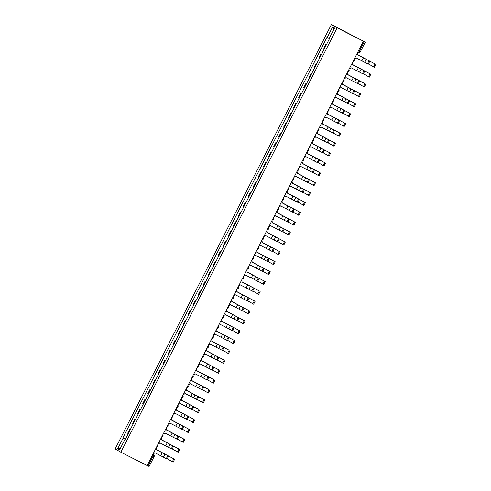 <?xml version="1.0" encoding="UTF-8"?>
<svg xmlns="http://www.w3.org/2000/svg" width="491" height="491" viewBox="0 0 491 491"><rect width="100%" height="100%" fill="white"/><g stroke="black" fill="none" stroke-linecap="round" stroke-linejoin="round"><path stroke-width="0.74" d="M363.371 41.164L331.388 24.55L115.158 448.927L120.872 452.217L337.102 27.84L363.371 41.164L147.14 465.542L120.872 452.217M149.074 466.438L148.061 465.934L153.057 456.127L153.474 454.734L152.836 454.365L153.536 454.764A1.418 1.393 119.9 0 0 153.474 454.734L152.818 454.396M147.171 465.486L148.061 465.934M331.388 24.55L337.102 27.84M325.981 44.061L326.576 44.362L325.981 44.061L323.857 48.235L324.441 48.566M321.537 54.262L320.954 53.93L318.825 58.11L319.408 58.435M321.55 54.231L320.954 53.93M316.505 64.131L315.922 63.805L313.798 67.979L314.375 68.31M316.517 64.106L315.922 63.805M311.478 74.006L310.895 73.675L308.765 77.854L309.348 78.179M311.49 73.975L310.895 73.675M306.445 83.875L305.862 83.55L303.733 87.723L304.316 88.055M306.458 83.851L305.862 83.55M301.413 93.75L300.836 93.419L298.706 97.599L299.289 97.924M301.431 93.72L300.836 93.419M296.386 103.619L295.803 103.294L293.673 107.468L294.256 107.799M296.398 103.595L295.803 103.294M291.353 113.495L290.77 113.163L288.647 117.343L289.23 117.668M291.366 113.464L290.77 113.163M286.327 123.364L285.744 123.038L283.614 127.212L284.197 127.543M286.339 123.339L285.744 123.038M281.294 133.239L280.711 132.908L278.587 137.087L279.164 137.412M281.306 133.208L280.711 132.908M275.684 142.783L276.28 143.084L275.684 142.783L273.555 146.956L274.138 147.288M271.235 152.983L270.651 152.652L268.522 156.832L269.105 157.157M271.247 152.953L270.651 152.652M266.202 162.852L265.625 162.527L263.495 166.701L264.078 167.032M266.22 162.828L265.625 162.527M261.175 172.728L260.592 172.396L258.462 176.576L259.045 176.901M261.187 172.697L260.592 172.396M256.142 182.597L255.559 182.271L253.436 186.445L254.019 186.776M256.161 182.572L255.559 182.271M251.116 192.472L250.533 192.141L248.403 196.32L248.986 196.645M251.128 192.441L250.533 192.141M246.083 202.341L245.5 202.016L243.376 206.189L243.953 206.521M246.095 202.317L245.5 202.016M241.056 212.216L240.473 211.885L238.344 216.065L238.927 216.39M241.069 212.186L240.473 211.885M236.024 222.085L235.441 221.76L233.311 225.934L233.894 226.265M236.036 222.061L235.441 221.76M230.991 231.961L230.414 231.629L228.284 235.809L228.867 236.134M231.009 231.93L230.414 231.629M225.964 241.83L225.381 241.504L223.252 245.678L223.835 246.009M225.977 241.805L225.381 241.504M220.932 251.705L220.349 251.374L218.225 255.553L218.808 255.879M220.95 251.674L220.349 251.374M215.905 261.574L215.322 261.249L213.192 265.422L213.775 265.754M215.917 261.55L215.322 261.249M210.872 271.449L210.289 271.118L208.166 275.298L208.743 275.623M210.885 271.419L210.289 271.118M205.846 281.318L205.263 280.993L203.133 285.167L203.716 285.498M205.858 281.294L205.263 280.993M200.813 291.194L200.23 290.862L198.1 295.042L198.683 295.367M200.825 291.163L200.23 290.862M195.78 301.063L195.203 300.738L193.073 304.911L193.657 305.242M195.799 301.038L195.203 300.738M190.754 310.938L190.17 310.607L188.041 314.786L188.624 315.112M190.766 310.907L190.17 310.607M185.721 320.807L185.144 320.482L183.014 324.655L183.597 324.987M185.739 320.783L185.144 320.482M180.694 330.682L180.111 330.351L177.981 334.531L178.564 334.856M180.706 330.652L180.111 330.351M175.661 340.551L175.078 340.226L172.955 344.4L173.532 344.731M175.674 340.527L175.078 340.226M170.635 350.427L170.052 350.095L167.922 354.275L168.505 354.6M170.647 350.396L170.052 350.095M165.602 360.296L165.019 359.971L162.889 364.144L163.472 364.475M165.614 360.271L165.019 359.971M160.575 370.171L159.992 369.84L157.863 374.019L158.446 374.345M160.588 370.14L159.992 369.84M155.543 380.04L154.96 379.715L152.83 383.888L153.413 384.22M155.555 380.016L154.96 379.715M150.51 389.915L149.933 389.584L147.803 393.764L148.386 394.089M150.528 389.885L149.933 389.584M145.483 399.784L144.9 399.459L142.771 403.633L143.354 403.964M145.496 399.76L144.9 399.459M140.451 409.66L139.867 409.328L137.744 413.508L138.321 413.833M140.463 409.629L139.867 409.328M135.424 419.529L134.841 419.204L132.711 423.377L133.294 423.708M135.436 419.504L134.841 419.204M130.391 429.404L129.808 429.073L127.685 433.252L128.261 433.578M130.403 429.373L129.808 429.073M329.191 38.556L327.227 37.543L332.64 26.907L334.561 28.012L329.142 38.648L329.412 38.801L125.309 439.384L125.039 439.224L119.62 449.86L117.699 448.749L123.118 438.119L125.358 439.279M327.227 37.543L326.957 37.384L122.848 437.966L123.118 438.119M125.377 439.249L122.848 437.966M332.64 26.907L333.745 29.613M120.528 448.08L117.699 448.749M357.516 54.796L369.791 61.252L368.311 64.168L367.501 63.756L368.98 60.847L357.558 54.71A1.418 1.393 119.9 0 0 357.307 53.065M354.502 58.576A1.418 1.393 119.9 0 0 355.981 57.809L368.311 64.168M375.842 64.364L374.357 67.273L373.553 66.868L375.032 63.953L357.577 54.679L375.032 63.953M374.357 67.273L368.581 64.002M352.489 64.671L364.764 71.127L363.279 74.037L362.468 73.632L363.954 70.716L352.532 64.579A1.418 1.393 119.9 0 0 352.28 62.934M349.469 68.452A1.418 1.393 119.9 0 0 350.948 67.684L363.279 74.037M347.456 74.54L359.731 80.997L358.252 83.912L357.442 83.501L358.921 80.592L347.499 74.454A1.418 1.393 119.9 0 0 347.247 72.809M344.437 78.321A1.418 1.393 119.9 0 0 345.922 77.553L358.252 83.912M352.55 64.542L370.809 74.233L369.33 77.148L368.52 76.737L369.999 73.822L352.544 64.554M369.33 77.148L363.549 73.871M365.783 84.108L364.297 87.017L363.493 86.612L364.973 83.697L347.518 74.423L364.973 83.697M364.297 87.017L358.522 83.746M342.423 84.415L354.698 90.872L353.219 93.781L352.409 93.376L353.894 90.461L342.473 84.323A1.418 1.393 119.9 0 0 342.221 82.678M339.41 88.196A1.418 1.393 119.9 0 0 340.889 87.429L353.219 93.781M337.397 94.284L349.672 100.741L348.193 103.656L347.382 103.245L348.862 100.336L337.44 94.198A1.418 1.393 119.9 0 0 337.188 92.554M334.377 98.065A1.418 1.393 119.9 0 0 335.862 97.298L348.193 103.656M332.364 104.16L344.639 110.616L343.16 113.525L342.35 113.12L343.829 110.205L332.407 104.067A1.418 1.393 119.9 0 0 332.155 102.423M329.351 107.94A1.418 1.393 119.9 0 0 330.83 107.173L343.16 113.525M342.491 84.286L360.75 93.977L359.271 96.893L358.461 96.481L359.94 93.566L342.485 84.299M359.271 96.893L353.489 93.615M337.458 94.162L355.717 103.853L354.238 106.762L353.434 106.357L354.913 103.441L337.458 94.168M354.238 106.762L348.463 103.491M350.691 113.722L349.205 116.637L348.401 116.226L349.88 113.311L332.425 104.037L349.88 113.311M349.211 116.637L343.43 113.36M327.337 114.029L339.612 120.485L338.127 123.401L337.323 122.989L338.802 120.08L327.38 113.943A1.418 1.393 119.9 0 0 327.129 112.298M324.318 117.809A1.418 1.393 119.9 0 0 325.797 117.042L338.127 123.401M345.658 123.597L344.179 126.506L343.375 126.101L344.848 123.186L327.393 113.912L344.848 123.186M344.179 126.506L338.403 123.235M322.305 123.904L334.58 130.361L333.101 133.27L332.297 132.865L333.77 129.949L322.348 123.812A1.418 1.393 119.9 0 0 322.096 122.167M330.977 128.341L329.492 131.25L333.101 133.27M319.291 127.685A1.418 1.393 119.9 0 0 320.77 126.917L329.492 131.25M322.366 123.775L340.631 133.466L339.146 136.381L338.342 135.97L339.821 133.055L322.366 123.781M339.146 136.381L333.371 133.104M317.278 133.773L329.553 140.23L328.068 143.145L327.258 142.734L328.743 139.818L317.321 133.687A1.418 1.393 119.9 0 0 317.069 132.042M314.258 137.554A1.418 1.393 119.9 0 0 315.738 136.786L328.068 143.145M334.119 146.25L333.309 145.839L334.788 142.93L317.333 133.656L335.599 143.341L334.119 146.25L333.315 145.845M333.309 145.839L328.344 142.979M312.245 143.648L324.52 150.105L323.041 153.014L322.231 152.609L323.71 149.694L312.288 143.556A1.418 1.393 119.9 0 0 312.037 141.911M309.226 147.429A1.418 1.393 119.9 0 0 310.711 146.662L323.041 153.014M330.572 153.21L329.087 156.126L328.283 155.715L329.762 152.799L312.307 143.525L329.762 152.799M323.311 152.848L329.087 156.126M318.008 162.889L317.198 162.478L318.684 159.563L307.213 153.523L312.976 156.439L319.488 159.974L318.008 162.889L317.204 162.478M307.213 153.523L307.262 153.431A1.418 1.393 119.9 0 0 307.01 151.787M304.199 157.298A1.418 1.393 119.9 0 0 305.678 156.531L317.198 162.478M325.539 163.086L324.06 165.995L323.25 165.59L324.729 162.674L307.274 153.401L324.729 162.674M324.06 165.995L318.278 162.724M302.186 163.393L314.461 169.849L312.982 172.758L312.172 172.353L313.651 169.438L302.229 163.3A1.418 1.393 119.9 0 0 301.977 161.656M310.858 167.83L309.373 170.739L312.982 172.758M299.166 167.173A1.418 1.393 119.9 0 0 300.652 166.406L309.373 170.739M320.506 172.955L319.027 175.87L318.217 175.459L319.702 172.544L302.247 163.27L319.702 172.544M319.027 175.87L313.252 172.593M297.153 173.262L309.428 179.718L307.949 182.634L307.139 182.222L308.618 179.307L297.202 173.176A1.418 1.393 119.9 0 0 296.945 171.531M294.14 177.042A1.418 1.393 119.9 0 0 295.619 176.275L307.949 182.634M315.48 182.83L314.001 185.739L313.19 185.334L314.67 182.419L297.215 173.145L314.67 182.419M314.001 185.739L308.219 182.468M292.127 183.137L304.402 189.594L302.916 192.503L302.112 192.098L303.591 189.182L292.17 183.045A1.418 1.393 119.9 0 0 291.918 181.4M289.107 186.911A1.418 1.393 119.9 0 0 290.592 186.15L302.916 192.503M310.447 192.699L308.968 195.614L308.158 195.203L309.637 192.288L292.182 183.014L309.637 192.288M308.968 195.614L303.192 192.337M287.094 193.006L299.369 199.463L297.89 202.378L297.08 201.967L298.559 199.051L287.137 192.92A1.418 1.393 119.9 0 0 286.885 191.275M284.08 196.787A1.418 1.393 119.9 0 0 285.559 196.019L297.89 202.378M287.155 192.883L305.42 202.574L303.941 205.484L303.131 205.078L304.61 202.163L287.155 192.889M303.941 205.484L298.16 202.212M282.067 202.881L294.342 209.338L292.857 212.247L292.053 211.842L293.532 208.927L282.11 202.789A1.418 1.393 119.9 0 0 281.859 201.144M279.048 206.656A1.418 1.393 119.9 0 0 280.527 205.895L292.857 212.247M282.129 202.752L300.388 212.443L298.909 215.359L298.098 214.948L299.578 212.032L282.122 202.758M298.909 215.359L293.133 212.081M277.034 212.75L289.309 219.207L287.83 222.122L287.02 221.711L288.499 218.796L277.077 212.664A1.418 1.393 119.9 0 0 276.826 211.02M274.015 216.531A1.418 1.393 119.9 0 0 275.5 215.764L287.83 222.122M295.361 222.319L293.876 225.228L293.072 224.823L294.551 221.907L277.096 212.634L294.551 221.907M293.876 225.228L288.1 221.957M282.798 231.991L281.987 231.58L283.473 228.671L272.002 222.632L284.277 229.082L282.798 231.991L281.994 231.586M272.002 222.632L272.051 222.533A1.418 1.393 119.9 0 0 271.799 220.889M268.988 226.4A1.418 1.393 119.9 0 0 270.467 225.639L281.987 231.58M272.069 222.497L290.328 232.188L288.849 235.103L288.039 234.692L289.518 231.777L272.063 222.503M288.849 235.103L283.068 231.826M266.975 232.495L279.25 238.951L277.771 241.867L276.961 241.455L278.44 238.54L267.018 232.409A1.418 1.393 119.9 0 0 266.766 230.764M263.955 236.275A1.418 1.393 119.9 0 0 265.441 235.508L277.771 241.867M283.816 244.972L283.006 244.561L284.492 241.652L267.036 232.378L285.296 242.063L283.816 244.972L283.012 244.567M283.006 244.561L278.041 241.701M261.942 242.37L274.217 248.827L272.738 251.736L271.928 251.324L273.407 248.415L261.991 242.278A1.418 1.393 119.9 0 0 261.734 240.633M258.929 246.144A1.418 1.393 119.9 0 0 260.408 245.383L272.738 251.736M280.269 251.932L278.79 254.847L277.98 254.436L279.459 251.521L262.004 242.247L279.459 251.521M278.79 254.847L273.008 251.57M256.916 252.239L269.191 258.696L267.712 261.611L266.901 261.2L268.381 258.284L256.959 252.153A1.418 1.393 119.9 0 0 256.707 250.508M253.896 256.02A1.418 1.393 119.9 0 0 255.381 255.252L267.712 261.611M273.757 264.717L272.947 264.305L274.426 261.396L256.971 252.122L275.236 261.807L273.757 264.717L272.953 264.311M272.947 264.305L267.982 261.445M251.883 262.114L264.158 268.571L262.679 271.48L261.875 271.075M262.679 271.48L261.869 271.069L263.348 268.16L251.926 262.022A1.418 1.393 119.9 0 0 251.674 260.377M248.869 265.889A1.418 1.393 119.9 0 0 250.349 265.128L261.869 271.069M270.21 271.676L268.73 274.592L267.92 274.181L269.399 271.265L251.944 261.991L269.399 271.265M262.949 271.314L268.73 274.592M246.856 271.983L259.131 278.44L257.646 281.355L256.842 280.944L258.321 278.029L246.899 271.897A1.418 1.393 119.9 0 0 246.648 270.253M255.529 276.421L254.043 279.33L257.646 281.355M243.837 275.764A1.418 1.393 119.9 0 0 245.316 274.997L254.043 279.33M265.177 281.552L263.698 284.461L262.888 284.05L264.367 281.14L246.912 271.867L264.367 281.14M263.698 284.461L257.922 281.19M241.824 281.859L254.099 288.315L252.62 291.224L251.809 290.819L253.288 287.904L241.867 281.766A1.418 1.393 119.9 0 0 241.615 280.122M238.81 285.633A1.418 1.393 119.9 0 0 240.289 284.872L252.62 291.224M260.15 291.421L258.665 294.336L257.861 293.925L259.34 291.01L241.885 281.736L259.34 291.01M258.665 294.336L252.89 291.059M236.791 291.728L249.066 298.184L247.587 301.1L246.777 300.688L248.262 297.773L236.84 291.642A1.418 1.393 119.9 0 0 236.588 289.997M233.777 295.508A1.418 1.393 119.9 0 0 235.257 294.741L247.587 301.1M236.858 291.605L255.117 301.296L253.638 304.205L252.828 303.794L254.307 300.885L236.852 291.611M253.638 304.205L247.857 300.934M231.764 301.597L244.039 308.06L242.56 310.969L241.75 310.564L243.229 307.648L231.807 301.511A1.418 1.393 119.9 0 0 231.556 299.866M228.745 305.377A1.418 1.393 119.9 0 0 230.23 304.616L242.56 310.969M250.085 311.165L248.606 314.08L247.795 313.669L249.281 310.754L231.826 301.48L249.281 310.754M248.606 314.08L242.83 310.803M226.732 311.472L239.007 317.929L237.527 320.844L236.717 320.433L238.196 317.517L226.781 311.386A1.418 1.393 119.9 0 0 226.523 309.741M223.718 315.253A1.418 1.393 119.9 0 0 225.197 314.486L237.527 320.844M226.799 311.349L245.058 321.04L243.579 323.95L242.769 323.538L244.248 320.629L226.793 311.355M243.579 323.95L237.797 320.678M221.705 321.341L233.98 327.804L232.501 330.713L231.691 330.308M232.501 330.713L231.691 330.302L233.17 327.393L221.748 321.255A1.418 1.393 119.9 0 0 221.496 319.61M218.685 325.122A1.418 1.393 119.9 0 0 220.171 324.361L231.684 330.302M221.766 321.218L240.025 330.909L238.546 333.825L237.736 333.414L239.221 330.498L221.76 321.224M238.546 333.825L232.771 330.547M216.672 331.216L228.947 337.673L227.468 340.588L226.658 340.177L228.137 337.262L216.715 331.13A1.418 1.393 119.9 0 0 216.463 329.486M213.659 334.997A1.418 1.393 119.9 0 0 215.138 334.23L227.468 340.588M234.999 340.785L233.513 343.694L232.709 343.283L234.189 340.373L216.734 331.1L234.189 340.373M233.52 343.694L227.738 340.423M211.646 341.085L223.921 347.548L222.435 350.457L221.631 350.052L223.11 347.137L211.689 341A1.418 1.393 119.9 0 0 211.437 339.355M208.626 344.866A1.418 1.393 119.9 0 0 210.105 344.105L222.435 350.457M229.966 350.654L228.487 353.569L227.677 353.158L229.156 350.243L211.701 340.969L229.156 350.243M228.487 353.569L222.711 350.292M206.613 350.961L218.888 357.417L217.409 360.333L216.599 359.921L218.078 357.006L206.656 350.875A1.418 1.393 119.9 0 0 206.404 349.23M203.599 354.741A1.418 1.393 119.9 0 0 205.078 353.974L217.409 360.333M224.939 360.529L223.454 363.438L222.65 363.027L224.129 360.118L206.674 350.844L224.129 360.118M223.454 363.438L217.679 360.167M201.58 360.83L213.855 367.293L212.376 370.202L211.566 369.791L213.051 366.881L201.629 360.744A1.418 1.393 119.9 0 0 201.378 359.099M198.567 364.61A1.418 1.393 119.9 0 0 200.046 363.849L212.376 370.202M219.907 370.398L218.427 373.313L217.617 372.902L219.096 369.987L201.641 360.713L219.096 369.987M218.427 373.313L212.646 370.036M196.553 370.705L208.828 377.162L207.349 380.077L206.539 379.666L208.018 376.75L196.596 370.619A1.418 1.393 119.9 0 0 196.345 368.974M193.534 374.486A1.418 1.393 119.9 0 0 195.019 373.719L207.349 380.077M213.395 383.183L212.585 382.771L214.07 379.862L196.615 370.588L205.508 375.087L214.88 380.273L213.395 383.183L212.591 382.771M212.585 382.771L207.619 379.911M202.317 389.946L201.506 389.535L202.992 386.626L191.521 380.586L203.796 387.037L202.317 389.946L201.513 389.541M191.521 380.586L191.57 380.488A1.418 1.393 119.9 0 0 191.312 378.843M188.507 384.355A1.418 1.393 119.9 0 0 189.986 383.594L201.506 389.535M209.847 390.142L208.368 393.058L207.558 392.647L209.037 389.731L191.582 380.457L209.037 389.731M202.587 389.78L208.368 393.058M186.494 390.449L198.769 396.906L197.29 399.821L196.48 399.41L197.959 396.495L186.537 390.363A1.418 1.393 119.9 0 0 186.285 388.719M195.166 394.887L193.681 397.796L197.29 399.821M183.474 394.23A1.418 1.393 119.9 0 0 184.96 393.463L193.681 397.796M186.555 390.327L204.815 400.018L203.335 402.927L202.525 402.516L204.01 399.606L186.549 390.333M203.335 402.927L197.56 399.656M181.461 400.318L193.736 406.781L192.257 409.69L191.453 409.285L192.926 406.37L181.504 400.233A1.418 1.393 119.9 0 0 181.253 398.588M178.448 404.099A1.418 1.393 119.9 0 0 179.927 403.338L192.257 409.69M199.788 409.887L198.309 412.802L197.499 412.391L198.978 409.476L181.523 400.202L198.978 409.476M198.309 412.802L192.527 409.525M176.435 410.194L188.71 416.65L187.224 419.566L186.42 419.154L187.9 416.239L176.478 410.108A1.418 1.393 119.9 0 0 176.226 408.463M173.415 413.974A1.418 1.393 119.9 0 0 174.894 413.207L187.224 419.566M194.755 419.762L193.276 422.671L192.466 422.26L193.945 419.351L176.49 410.077L193.945 419.351M193.276 422.671L187.501 419.4M171.402 420.063L183.677 426.526L182.198 429.435L181.388 429.03M182.198 429.435L181.388 429.024L182.867 426.114L171.445 419.977A1.418 1.393 119.9 0 0 171.193 418.332M168.388 423.843A1.418 1.393 119.9 0 0 169.868 423.082L181.388 429.024M171.463 419.94L189.729 429.631L188.243 432.546L187.439 432.135L188.918 429.22L171.463 419.946M188.243 432.546L182.468 429.269M166.375 429.938L178.65 436.395L177.165 439.31L176.355 438.899L177.84 435.983L166.418 429.852A1.418 1.393 119.9 0 0 166.167 428.207M163.356 433.719A1.418 1.393 119.9 0 0 164.835 432.952L177.165 439.31M166.437 429.809L184.696 439.506L183.217 442.416L182.406 442.004L183.886 439.095L166.431 429.821M183.217 442.416L177.435 439.144M161.343 439.807L173.618 446.27L172.138 449.179L171.328 448.774L172.807 445.859L161.386 439.721A1.418 1.393 119.9 0 0 161.134 438.076M158.323 443.588A1.418 1.393 119.9 0 0 159.808 442.827L172.138 449.179M179.669 449.375L178.184 452.291L177.374 451.88L178.859 448.964L161.404 439.69L178.859 448.964M178.184 452.291L172.409 449.013M156.31 449.682L168.585 456.139L167.106 459.054L166.296 458.643L167.781 455.728L156.359 449.596A1.418 1.393 119.9 0 0 156.101 447.952M153.296 453.463A1.418 1.393 119.9 0 0 154.775 452.696L167.106 459.054M156.377 449.553L174.636 459.251L173.157 462.16L172.347 461.749L173.826 458.84L156.371 449.566M173.157 462.16L167.376 458.889M365.329 42.073L360.308 51.868A1.418 1.393 -60.1 0 1 358.424 52.506L357.761 52.175L358.418 52.506L359.289 51.371L364.291 41.563M133.061 423.58L135.191 419.4M138.088 413.704L140.217 409.531M143.12 403.835L145.25 399.656M148.153 393.96L150.277 389.786M153.18 384.091L155.309 379.911M158.212 374.216L160.336 370.042M163.239 364.347L165.369 360.167M168.272 354.471L170.402 350.298M173.298 344.602L175.428 340.423M178.331 334.727L180.461 330.553M183.364 324.858L185.488 320.678M188.391 314.983L190.52 310.809M193.423 305.114L195.547 300.934M198.45 295.238L200.58 291.065M203.483 285.369L205.612 281.19M208.509 275.494L210.639 271.32M213.542 265.625L215.672 261.445M218.575 255.75L220.698 251.576M223.601 245.881L225.731 241.701M228.634 236.005L230.758 231.832M233.661 226.136L235.79 221.957M238.694 216.261L240.823 212.087M243.72 206.392L245.85 202.212M248.753 196.517L250.883 192.343M253.786 186.648L255.909 182.468M258.812 176.772L260.942 172.599M263.845 166.903L265.969 162.724M268.872 157.028L271.001 152.854M273.904 147.159L276.034 142.979M278.931 137.284L281.061 133.11M283.964 127.415L286.093 123.235M288.99 117.539L291.12 113.366M294.023 107.67L296.153 103.491M299.056 97.795L301.179 93.621M304.082 87.926L306.212 83.746M309.115 78.051L311.245 73.877M314.142 68.181L316.272 64.002M319.175 58.306L321.304 54.133M324.201 48.437L326.331 44.258M128.028 433.449L130.158 429.275M352.808 61.891A1.418 1.393 119.9 0 0 354.036 61.111A1.418 1.393 -60.1 0 0 353.943 59.663A1.418 1.418 0 0 1 352.808 61.897M347.781 71.766A1.418 1.393 119.9 0 0 349.003 70.98A1.418 1.393 -60.1 0 0 348.917 69.538A1.418 1.418 0 0 1 347.775 71.772M343.89 79.401A1.418 1.418 0 0 1 342.749 81.641A1.418 1.393 119.9 0 0 343.97 80.855A1.418 1.393 -60.1 0 0 343.884 79.407M337.722 91.51A1.418 1.393 119.9 0 0 338.943 90.725A1.418 1.393 -60.1 0 0 338.858 89.282A1.418 1.418 0 0 1 337.716 91.516M332.689 101.379A1.418 1.393 119.9 0 0 333.911 100.6A1.418 1.393 -60.1 0 0 333.825 99.151A1.418 1.418 0 0 1 332.683 101.385M327.657 111.254A1.418 1.393 119.9 0 0 328.884 110.469A1.418 1.393 -60.1 0 0 328.798 109.027A1.418 1.418 0 0 1 327.657 111.261M322.63 121.124A1.418 1.393 119.9 0 0 323.851 120.344A1.418 1.393 -60.1 0 0 323.765 118.896A1.418 1.418 0 0 1 322.624 121.13M318.739 128.765A1.418 1.418 0 0 1 317.597 131.005A1.418 1.393 119.9 0 0 318.825 130.213A1.418 1.393 -60.1 0 0 318.733 128.771M312.571 140.868A1.418 1.393 119.9 0 0 313.792 140.088A1.418 1.393 -60.1 0 0 313.706 138.64A1.418 1.418 0 0 1 312.564 140.874M308.679 148.509A1.418 1.418 0 0 1 307.538 150.749A1.418 1.393 119.9 0 0 308.759 149.958A1.418 1.393 -60.1 0 0 308.673 148.515M302.511 160.612A1.418 1.393 119.9 0 0 303.733 159.833A1.418 1.393 -60.1 0 0 303.647 158.384A1.418 1.418 0 0 1 302.505 160.618M297.478 170.487A1.418 1.393 119.9 0 0 298.7 169.702A1.418 1.393 -60.1 0 0 298.614 168.26A1.418 1.418 0 0 1 297.472 170.494M293.587 178.123A1.418 1.418 0 0 1 292.446 180.363A1.418 1.393 119.9 0 0 293.673 179.577A1.418 1.393 -60.1 0 0 293.587 178.129M287.419 190.232A1.418 1.393 119.9 0 0 288.64 189.446A1.418 1.393 -60.1 0 0 288.555 188.004A1.418 1.418 0 0 1 287.413 190.238M282.386 200.101A1.418 1.393 119.9 0 0 283.614 199.321A1.418 1.393 -60.1 0 0 283.522 197.873A1.418 1.418 0 0 1 282.386 200.107M277.36 209.976A1.418 1.393 119.9 0 0 278.581 209.191A1.418 1.393 -60.1 0 0 278.495 207.748A1.418 1.418 0 0 1 277.354 209.982M272.327 219.845A1.418 1.393 119.9 0 0 273.548 219.066A1.418 1.393 -60.1 0 0 273.462 217.617A1.418 1.418 0 0 1 272.327 219.851M267.3 229.72A1.418 1.393 119.9 0 0 268.522 228.935A1.418 1.393 -60.1 0 0 268.436 227.493A1.418 1.418 0 0 1 267.294 229.727M262.268 239.59A1.418 1.393 119.9 0 0 263.489 238.81A1.418 1.393 -60.1 0 0 263.403 237.362A1.418 1.418 0 0 1 262.262 239.596M258.376 247.231A1.418 1.418 0 0 1 257.235 249.471A1.418 1.393 119.9 0 0 258.462 248.679A1.418 1.393 -60.1 0 0 258.376 247.237M252.208 259.334A1.418 1.393 119.9 0 0 253.43 258.554A1.418 1.393 -60.1 0 0 253.344 257.106A1.418 1.418 0 0 1 252.202 259.34M247.176 269.209A1.418 1.393 119.9 0 0 248.403 268.424A1.418 1.393 -60.1 0 0 248.311 266.981A1.418 1.418 0 0 1 247.176 269.215M243.284 276.844A1.418 1.418 0 0 1 242.143 279.084A1.418 1.393 119.9 0 0 243.37 278.299A1.418 1.393 -60.1 0 0 243.284 276.85M237.116 288.954A1.418 1.393 119.9 0 0 238.338 288.168A1.418 1.393 -60.1 0 0 238.252 286.726A1.418 1.418 0 0 1 237.116 288.96M232.09 298.823A1.418 1.393 119.9 0 0 233.311 298.043A1.418 1.393 -60.1 0 0 233.225 296.595A1.418 1.418 0 0 1 232.083 298.829M227.057 308.698A1.418 1.393 119.9 0 0 228.278 307.912A1.418 1.393 -60.1 0 0 228.192 306.47A1.418 1.418 0 0 1 227.051 308.704M222.024 318.567A1.418 1.393 119.9 0 0 223.252 317.787A1.418 1.393 -60.1 0 0 223.166 316.339A1.418 1.418 0 0 1 222.024 318.573M216.997 328.442A1.418 1.393 119.9 0 0 218.219 327.657A1.418 1.393 -60.1 0 0 218.133 326.214A1.418 1.418 0 0 1 216.991 328.448M211.965 338.311A1.418 1.393 119.9 0 0 213.192 337.532A1.418 1.393 -60.1 0 0 213.1 336.083A1.418 1.418 0 0 1 211.965 338.317M208.074 345.952A1.418 1.418 0 0 1 206.932 348.193A1.418 1.393 119.9 0 0 208.159 347.401A1.418 1.393 -60.1 0 0 208.074 345.959M203.047 355.822A1.418 1.418 0 0 1 201.905 358.062A1.418 1.393 119.9 0 0 203.133 357.276A1.418 1.393 -60.1 0 0 203.041 355.828M196.879 367.931A1.418 1.393 119.9 0 0 198.1 367.145A1.418 1.393 -60.1 0 0 198.014 365.703A1.418 1.418 0 0 1 196.873 367.937M192.988 375.566A1.418 1.418 0 0 1 191.846 377.806A1.418 1.393 119.9 0 0 193.067 377.02A1.418 1.393 -60.1 0 0 192.981 375.572M186.813 387.675A1.418 1.393 119.9 0 0 188.041 386.89A1.418 1.393 -60.1 0 0 187.955 385.447A1.418 1.418 0 0 1 186.813 387.681M181.787 397.544A1.418 1.393 119.9 0 0 183.008 396.765A1.418 1.393 -60.1 0 0 182.922 395.316A1.418 1.418 0 0 1 181.78 397.55M176.754 407.42A1.418 1.393 119.9 0 0 177.981 406.634A1.418 1.393 -60.1 0 0 177.889 405.185A1.418 1.418 0 0 1 176.754 407.426M171.727 417.289A1.418 1.393 119.9 0 0 172.949 416.509A1.418 1.393 -60.1 0 0 172.863 415.061A1.418 1.418 0 0 1 171.721 417.295M166.695 427.164A1.418 1.393 119.9 0 0 167.922 426.378A1.418 1.393 -60.1 0 0 167.83 424.93A1.418 1.418 0 0 1 166.695 427.17M161.668 437.033A1.418 1.393 119.9 0 0 162.889 436.253A1.418 1.393 -60.1 0 0 162.803 434.805A1.418 1.418 0 0 1 161.662 437.039M156.635 446.908A1.418 1.393 119.9 0 0 157.857 446.123A1.418 1.393 -60.1 0 0 157.771 444.674A1.418 1.418 0 0 1 156.635 446.914M358.399 50.917L360.326 51.886A1.418 1.418 0 0 1 358.418 52.506M152.167 455.679L154.094 456.642A1.418 1.393 119.9 0 0 153.536 454.764A1.418 1.418 0 0 1 154.094 456.642L149.098 466.45M368.98 60.847L369.791 61.252M363.426 57.803L361.941 60.712M366.188 59.233L364.703 62.148M363.954 70.716L364.764 71.127M358.393 67.678L356.914 70.587M361.161 69.108L359.676 72.017M358.921 80.592L359.731 80.997M353.367 77.547L351.881 80.456M356.128 78.977L354.643 81.893M369.999 73.822L370.809 74.233M353.894 90.461L354.698 90.872M348.334 87.423L346.855 90.332M351.096 88.853L349.617 91.762M348.862 100.336L349.672 100.741M343.307 97.292L341.822 100.201M346.069 98.722L344.584 101.637M343.829 110.205L344.639 110.616M338.274 107.167L336.789 110.076M341.036 108.597L339.557 111.506M359.94 93.566L360.75 93.977M354.913 103.441L355.717 103.853M338.802 120.08L339.612 120.485M333.248 117.036L331.763 119.945M336.01 118.466L334.524 121.381M333.77 129.949L334.58 130.361M328.215 126.911L326.73 129.82M339.821 133.055L340.631 133.466M328.743 139.818L329.553 140.23M323.182 136.78L321.703 139.69M325.95 138.21L324.465 141.126M334.788 142.93L335.599 143.341M323.71 149.694L324.52 150.105M318.156 146.656L316.67 149.565M320.918 148.086L319.432 150.995M318.684 159.563L319.488 159.974M313.123 156.525L311.644 159.434M315.885 157.955L314.406 160.87M313.651 169.438L314.461 169.849M308.096 166.4L306.611 169.309M308.618 179.307L309.428 179.718M303.064 176.269L301.578 179.178M305.825 177.699L304.346 180.614M303.591 189.182L304.402 189.594M298.037 186.144L296.552 189.053M300.799 187.574L299.314 190.483M298.559 199.051L299.369 199.463M293.004 196.013L291.519 198.923M295.766 197.443L294.281 200.359M304.61 202.163L305.42 202.574M293.532 208.927L294.342 209.338M287.971 205.889L286.492 208.798M290.74 207.319L289.254 210.228M299.578 212.032L300.388 212.443M288.499 218.796L289.309 219.207M282.945 215.758L281.46 218.667M285.707 217.188L284.221 220.097M283.473 228.671L284.277 229.082M277.912 225.633L276.433 228.542M280.674 227.063L279.195 229.972M289.518 231.777L290.328 232.188M278.44 238.54L279.25 238.951M272.886 235.502L271.4 238.411M275.647 236.932L274.162 239.841M284.492 241.652L285.296 242.063M273.407 248.415L274.217 248.827M267.853 245.377L266.368 248.286M270.615 246.807L269.136 249.716M268.381 258.284L269.191 258.696M262.826 255.246L261.341 258.156M265.588 256.676L264.103 259.586M274.426 261.396L275.236 261.807M263.348 268.16L264.158 268.571M257.793 265.122L256.308 268.031M260.555 266.552L259.07 269.461M258.321 278.029L259.131 278.44M252.761 274.991L251.282 277.9M253.288 287.904L254.099 288.315M247.734 284.866L246.249 287.775M250.496 286.296L249.011 289.205M248.262 297.773L249.066 298.184M242.701 294.735L241.222 297.644M245.463 296.165L243.984 299.074M254.307 300.885L255.117 301.296M243.229 307.648L244.039 308.06M237.675 304.61L236.189 307.519M240.437 306.04L238.951 308.949M238.196 317.517L239.007 317.929M232.642 314.479L231.157 317.389M235.404 315.909L233.925 318.819M244.248 320.629L245.058 321.04M233.17 327.393L233.98 327.804M227.615 324.355L226.13 327.264M230.377 325.785L228.892 328.694M239.221 330.498L240.025 330.909M228.137 337.262L228.947 337.673M222.583 334.224L221.097 337.133M225.344 335.654L223.859 338.563M223.11 347.137L223.921 347.548M217.55 344.093L216.071 347.008M220.318 345.529L218.833 348.438M218.078 357.006L218.888 357.417M212.523 353.968L211.038 356.877M215.285 355.398L213.8 358.307M213.051 366.881L213.855 367.293M207.49 363.837L206.011 366.752M210.252 365.273L208.773 368.182M208.018 376.75L208.828 377.162M202.464 373.712L200.979 376.622M205.226 375.142L203.74 378.052M214.07 379.862L214.88 380.273M202.992 386.626L203.796 387.037M197.431 383.581L195.946 386.497M200.193 385.018L198.714 387.927M197.959 396.495L198.769 396.906M192.404 393.457L190.919 396.366M204.01 399.606L204.815 400.018M192.926 406.37L193.736 406.781M187.372 403.326L185.886 406.241M190.134 404.762L188.648 407.671M187.9 416.239L188.71 416.65M182.339 413.201L180.86 416.11M185.107 414.631L183.622 417.54M182.867 426.114L183.677 426.526M177.312 423.07L175.827 425.985M180.074 424.506L178.589 427.416M188.918 429.22L189.729 429.631M177.84 435.983L178.65 436.395M172.28 432.945L170.8 435.855M175.041 434.375L173.562 437.285M183.886 439.095L184.696 439.506M172.807 445.859L173.618 446.27M167.253 442.814L165.768 445.73M170.015 444.251L168.53 447.16M167.781 455.728L168.585 456.139M162.22 452.69L160.741 455.599M164.982 454.12L163.503 457.029M173.826 458.84L174.636 459.251"/></g></svg>
